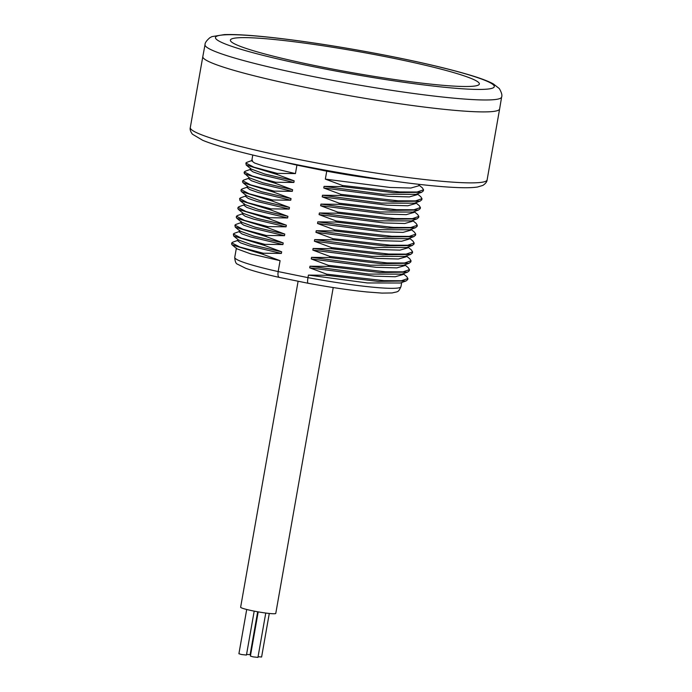 <?xml version="1.0" encoding="UTF-8"?>
<svg xmlns="http://www.w3.org/2000/svg" width="692" height="692" viewBox="0 0 692 692"><rect width="100%" height="100%" fill="white"/><g stroke="black" fill="none" stroke-linecap="round" stroke-linejoin="round"><path stroke-width="1.04" d="M388.446 180.413A84.389 7.292 -170 0 1 326.736 171.184L325.335 179.116L342.419 185.473L342.22 186.581L324.055 186.373L323.769 187.99L340.853 194.34L340.654 195.455L322.489 195.239L322.204 196.857L339.288 203.214L339.089 204.322L320.932 204.114L320.647 205.732L337.722 212.081L337.532 213.197L319.367 212.989L319.081 214.598L336.156 220.956L335.966 222.063L317.801 221.855L317.516 223.473L334.591 229.831L334.4 230.938L316.235 230.73L315.95 232.348L333.034 238.697L332.835 239.804L314.67 239.596L314.384 241.214L331.468 247.572L331.269 248.679L313.104 248.471L312.819 250.089L329.902 256.438L329.703 257.554L311.538 257.337L311.262 258.955L328.337 265.313L328.138 266.42L309.981 266.212L309.696 267.83L326.771 274.188L326.581 275.295L308.416 275.087L307.966 277.639C307.404 281.22 307.482 283.089 308.174 283.253L308.07 283.253C329.98 287.284 349.529 290.182 366.725 291.946L381.958 293.097L392.139 292.95C398.289 291.358 398.116 292.699 400.962 286.67A84.389 7.292 10 0 1 307.966 277.639L278.167 271.575C277.674 275.174 278.106 277.12 279.473 277.414M309.981 266.212L368.905 274.075L401.888 274.144M403.254 273.651L403.107 274.499L395.244 276.748L374.545 276.177L309.696 267.83M311.538 257.337L370.384 265.192L403.445 265.278M404.82 264.785L404.673 265.624L396.897 267.873L376.163 267.311L311.262 258.955M314.67 239.596L373.568 247.459L406.593 247.528M407.951 247.044L407.804 247.883L399.907 250.132L379.104 249.553L314.384 241.214M313.104 248.471L371.95 256.325L404.898 256.447L410.711 254.371L412.415 252.961M406.386 255.91L406.239 256.758L398.402 258.998L377.642 258.427L312.819 250.089M316.235 230.73L375.176 238.593L408.142 238.662M409.517 238.169L409.37 239.008L401.611 241.257L380.834 240.695L315.95 232.348M319.367 212.989L378.334 220.852L411.29 220.912M412.64 220.428L412.493 221.267L404.785 223.507L384.025 222.954L319.081 214.598M317.801 221.855L376.725 229.718L409.707 229.787M411.083 229.303L410.927 230.142L403.029 232.391L382.287 231.811L317.516 223.473M320.932 204.114L379.856 211.977L412.83 212.046M414.205 211.553L414.058 212.401L406.195 214.65L385.496 214.079L320.647 205.732M322.489 195.239L381.335 203.093L414.387 203.18M415.771 202.687L415.624 203.526L407.847 205.775L387.113 205.213L322.204 196.857M324.055 186.373L382.901 194.227L415.849 194.348L421.662 192.272L423.366 190.862M417.337 193.812L417.19 194.66L409.353 196.9L388.584 196.329L323.769 187.99M419.006 184.332L418.755 185.785L410.858 188.034L390.054 187.454L325.335 179.116M308.416 275.087L367.383 282.95L400.339 283.011M326.771 274.188L384.025 280.649L401.438 280.736L407.908 278.513L406.662 276.549M232.694 242.2L231.785 242.883L239.787 247.018L263.202 253.22L281.367 253.436L249.267 245.85L240.461 242.84L237.676 240.755L237.892 239.484M328.337 265.313L385.6 271.783L403.012 271.861L409.474 269.638L408.228 267.683M234.268 233.334L233.351 234.017L241.352 238.143L264.768 244.354L282.933 244.561L250.59 236.906L241.975 233.948L239.233 231.881L239.458 230.618M329.902 256.438L387.157 262.908L404.569 262.995L411.039 260.772L409.811 258.825M235.825 224.459L234.917 225.142L242.909 229.268L266.333 235.479L284.49 235.687L252.433 228.118L243.601 225.099L240.799 223.014L241.024 221.743M331.468 247.572L388.714 254.033L406.126 254.12L412.605 251.905L411.411 249.985M326.581 275.295L378.187 281.393L406.022 280.987L407.726 279.542M231.604 243.947L232.123 244.873L263.003 254.336L263.202 253.22M328.138 266.42L379.744 272.527L407.588 272.112L409.283 270.693M233.351 234.017L233.688 235.998L264.569 245.461L264.768 244.354M329.703 257.554L381.301 263.652L409.145 263.245L410.84 261.879L411.039 260.772M234.917 225.142L235.254 227.132L266.135 236.586L266.333 235.479M331.269 248.679L382.866 254.777L410.711 254.371M308.07 283.253L279.265 277.397C264.422 274.067 253.229 271.03 245.669 268.28L237.529 264.206C235.929 263.764 235.003 261.481 234.744 257.363A84.389 7.292 10 0 0 278.167 271.575L280.087 260.685L263.003 254.336M233.688 235.998L238.446 239.942L251.975 244.925L281.653 251.819L281.367 253.436M241.084 221.397L241.569 222.193L255.123 227.184L284.775 234.078L284.49 235.687M239.518 230.263L240.003 231.067L253.852 236.136L283.21 242.944L282.933 244.561M243.082 213.283L256.931 218.378L286.341 225.203L286.055 226.82L253.748 219.174L245.132 216.215L242.364 214.139L242.589 212.876M244.215 203.656L244.7 204.451L258.367 209.477L287.907 216.328L287.621 217.945L255.512 210.359L246.715 207.358L243.93 205.264L244.155 204.002M247.347 185.906L247.822 186.71L261.628 191.77L291.038 198.587L290.752 200.204L258.462 192.566L249.795 189.591L247.061 187.523L247.278 186.26M245.781 194.781L246.265 195.585L259.881 200.594L289.472 207.462L289.187 209.079L256.974 201.459L248.264 198.474L245.496 196.398L245.721 195.127M244.112 173L249.388 177.835L262.925 182.826L292.604 189.72L292.318 191.329L260.209 183.752L251.412 180.742L248.618 178.657L248.843 177.386M250.469 168.165L250.954 168.969L264.802 174.038L294.161 180.846L293.875 182.463L261.541 174.808L252.926 171.85L250.184 169.782L250.409 168.519M296.998 164.722L295.441 173.588L263.375 166.019L254.552 163.001L251.75 160.907L252.788 155.025M236.396 248.004L236.88 248.809L250.677 253.869L280.087 260.685M281.653 251.819L264.569 245.461M283.21 242.944L266.135 236.586M284.775 234.078L267.7 227.72L267.89 226.613L286.055 226.82M286.341 225.203L269.266 218.845L269.456 217.738L287.621 217.945M287.907 216.328L270.823 209.979L271.022 208.863L289.187 209.079M289.472 207.462L272.388 201.104L272.587 199.997L290.752 200.204M291.038 198.587L273.954 192.229L274.153 191.122L292.318 191.329M292.604 189.72L275.52 183.363L275.719 182.255L293.875 182.463M294.161 180.846L277.085 174.488L277.276 173.381L295.441 173.588M236.301 217.323L236.82 218.257L267.7 227.72M332.835 239.804L384.432 245.911L412.285 245.496L413.98 244.06M237.858 208.465L238.377 209.391L269.266 218.845M334.4 230.938L385.998 237.036L413.842 236.629L415.546 235.228M240.522 197.843L239.605 198.526L239.942 200.516L270.823 209.979M335.966 222.063L387.555 228.17L415.408 227.755L417.103 226.396L417.293 225.289L416.082 223.352M240.989 190.732L241.508 191.649L272.388 201.104M237.382 215.593L236.482 216.267L244.475 220.402L267.89 226.613M333.034 238.697L390.288 245.167L407.7 245.253L414.171 243.022L412.916 241.067M238.956 206.718L238.048 207.401L246.049 211.536L269.456 217.738M334.591 229.831L391.862 236.292L409.266 236.379L415.736 234.155L414.499 232.209M239.605 198.526L247.606 202.661L271.022 208.863M336.156 220.956L393.411 227.426L410.823 227.512L417.293 225.289M242.07 188.977L241.171 189.651L249.163 193.786L272.587 199.997M337.532 213.197L389.129 219.295L416.973 218.88L418.677 217.444M242.555 181.84L243.074 182.775L273.954 192.229M339.089 204.322L390.686 210.42L418.539 210.013L420.234 208.595M244.639 173.9L275.52 183.363M340.654 195.455L392.252 201.554L420.096 201.147L421.791 199.78L421.99 198.673L420.762 196.727M246.767 162.361L245.868 163.044L246.205 165.033L277.085 174.488M342.22 186.581L393.817 192.679L421.662 192.272M337.722 212.081L394.976 218.551L412.389 218.637L418.859 216.414L417.613 214.451M243.645 180.102L242.736 180.785L250.738 184.92L274.153 191.122M339.288 203.214L396.551 209.685L413.963 209.762L420.425 207.539L419.179 205.585M245.21 171.227L244.302 171.919L252.303 176.045L275.719 182.255M340.853 194.34L398.108 200.81L415.52 200.896L421.99 198.673M245.868 163.044L253.86 167.17L277.276 173.381M342.419 185.473L399.665 191.935L417.077 192.021L423.556 189.807L422.362 187.887M282.846 161.798A84.389 7.292 -170 0 0 296.937 165.12L326.736 171.184L326.858 170.431M501.631 97.001L499.633 108.921A150.7 13.018 10 0 1 306.149 87.477A150.7 13.018 10 0 0 499.633 108.929L487.116 179.903A150.7 13.018 10 0 1 293.642 158.442A150.7 13.018 10 0 1 190.3 127.562L202.817 56.597A150.7 13.018 -170 0 0 306.149 87.477A150.7 13.018 -170 0 1 202.817 56.588L205.022 44.695A150.596 13.01 10 0 0 308.286 75.566A150.596 13.01 10 0 0 501.631 97.001C502.366 95.358 501.596 92.555 499.321 88.576L493.232 83.836C488.275 81.189 480.879 78.378 471.027 75.411C452.43 69.788 427.907 63.863 397.45 57.652C365.826 51.251 334.556 45.871 303.632 41.511C284.905 38.89 268.435 36.979 254.241 35.785C241.75 34.738 231.803 34.34 224.407 34.6L211.968 36.615L209.858 37.714C206.51 40.62 204.901 42.947 205.022 44.695M333.224 287.543L275.771 613.406A17.836 1.54 -170 0 1 274.94 613.709A17.836 1.54 -170 0 1 255.374 611.356A17.836 1.54 -170 0 1 240.634 607.213L298.114 281.229M257.675 611.78L250.115 654.675L246.568 654.39M254.198 611.131L246.447 655.064L241.534 654.52L238.904 653.732L246.715 609.479M265.763 613.043L257.943 657.4L253.03 656.855L250.4 656.068L258.194 611.875M269.283 613.458L261.602 657.019L258.064 656.725M317.066 66.017A126.402 10.925 10 0 0 473.492 86.189A126.402 10.925 10 0 0 392.675 58.111A126.402 10.925 -170 0 0 236.257 37.939A126.402 10.925 -170 0 0 317.066 66.017M397.208 57.635A141.549 12.231 10 0 0 222.037 35.05A141.549 12.231 10 0 0 312.542 66.493A141.549 12.231 10 0 0 487.704 89.078A141.549 12.231 10 0 0 397.208 57.635M401.697 282.526L400.962 286.67M403.246 273.721L406.784 276.653M238.403 240.167L232.59 242.243M404.811 264.854L408.358 267.787M239.968 231.292L234.155 233.368M406.377 255.979L409.923 258.92M241.534 222.417L235.721 224.493M407.943 247.105L411.489 250.046M407.709 279.62L407.908 278.513M231.595 243.991L231.794 242.883M409.275 270.745L409.474 269.638M412.406 253.012L412.605 251.905M236.335 248.359L234.744 257.363M400.21 283.054L406.022 280.978M236.88 248.809L232.123 244.873M401.775 274.188L407.588 272.112M403.332 265.313L409.145 263.237M240.003 231.067L235.254 227.132M241.569 222.193L236.82 218.257M406.463 247.572L412.276 245.496M243.134 213.326L238.377 209.382M408.029 238.705L413.842 236.629M244.7 204.451L239.942 200.516M409.595 229.831L415.408 227.755M246.265 195.585L241.508 191.649M236.292 217.383L236.482 216.267M413.972 244.138L414.162 243.022M237.849 208.508L238.048 207.401M415.537 235.263L415.728 234.155M240.98 190.767L241.179 189.651M243.091 213.551L237.278 215.627M409.5 238.238L413.046 241.171M244.665 204.676L238.844 206.752M411.065 229.363L414.612 232.304M246.231 195.81L240.418 197.886M412.631 220.497L416.177 223.43M247.797 186.935L241.984 189.011M411.16 220.956L416.973 218.88M247.831 186.71L243.074 182.775M412.717 212.089L418.539 210.013M414.283 203.214L420.096 201.138M250.954 168.969L246.196 165.033M418.66 217.522L418.859 216.414M242.546 181.892L242.736 180.785M420.226 208.647L420.425 207.539M244.103 173.026L244.302 171.919M423.357 190.914L423.547 189.807M414.197 211.622L417.734 214.555M249.354 178.069L243.541 180.145M415.762 202.756L419.3 205.688M250.919 169.194L245.106 171.27M417.328 193.881L420.874 196.822M252.485 160.319L246.672 162.395M418.885 185.006L422.44 187.947M190.3 127.562C189.772 129.378 190.482 131.584 192.419 134.196L202.73 140.312C209.347 143.045 218.698 146.073 230.765 149.385C248.29 154.186 269.447 159.108 294.238 164.16C351.951 175.976 419.992 185.863 454.731 187.437C464.799 187.956 472.402 187.817 477.523 187.013L482.869 185.404C485.576 183.614 486.995 181.78 487.116 179.903"/></g></svg>
